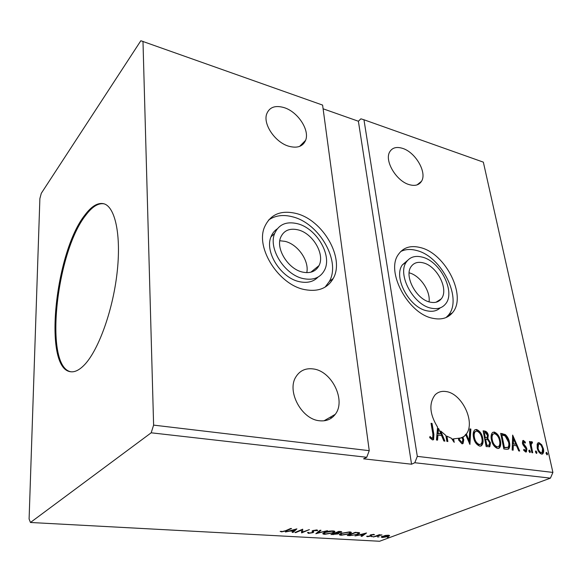 <?xml version="1.0" encoding="UTF-8"?>
<svg xmlns="http://www.w3.org/2000/svg" width="582" height="582" viewBox="0 0 582 582"><rect width="100%" height="100%" fill="white"/><g stroke="black" fill="none" stroke-linecap="round" stroke-linejoin="round"><path stroke-width="0.87" d="M430.127 302.131C434.929 303.157 438.624 302.08 441.221 298.901C449.224 289.756 437.097 265.858 423.107 262.831C417.847 261.558 413.867 262.795 411.161 266.534C403.821 275.919 416.326 299.599 430.127 302.131M429.065 301.847C430.629 290.898 419.942 275.373 409.131 272.834M302.735 272.129C310.424 273.635 315.851 271.467 319.001 265.618C325.178 254.261 312.738 233.2 298.013 229.846C289.64 227.969 283.878 230.436 280.72 237.245C275.482 248.82 288.366 269.328 302.735 272.129M306.779 272.652C309.435 260.911 297.817 244.244 284.998 241.355L279.818 240.744M317.99 277.119C313.509 281.783 307.383 283.318 299.635 281.724C281.091 278.247 264.359 251.861 271.008 236.801C272.325 233.389 274.398 230.748 277.236 228.864M303.462 278.64C284.86 275.111 268.018 248.572 274.653 233.477C278.749 224.426 286.308 221.16 297.322 223.67C316.535 228.144 332.62 255.622 324.407 270.346C320.311 277.767 313.334 280.531 303.462 278.64M296.18 213.478C322.93 219.909 345.017 258.182 333.224 278.487C327.564 288.366 318.048 292.069 304.684 289.603C279.113 284.969 255.578 248.514 264.344 227.497C270.012 214.489 280.619 209.818 296.18 213.478M268.528 220.098C275.126 215.449 283.121 214.351 292.528 216.81C319.198 223.139 341.139 261.231 329.325 281.492L325.12 287.108M407.633 260.38L402.395 264.861C392.966 277.105 409.19 307.689 427.043 310.832C432.506 311.988 436.915 310.992 440.254 307.834M422.081 257.077C415.155 255.374 409.924 257.011 406.389 261.987C396.975 274.246 413.315 304.983 431.204 308.176C437.358 309.464 442.109 308.089 445.463 304.059C456.004 292.215 440.305 261.107 422.081 257.077M433.015 318.332C441.338 320.013 447.791 318.179 452.367 312.832C467.288 296.529 445.688 253.359 420.379 247.576C410.586 245.095 403.224 247.437 398.277 254.603C385.539 271.699 408.346 314.142 433.015 318.332M446.074 317.532L448.169 315.422C463.112 299.141 441.665 256.145 416.406 250.449C410.47 248.87 405.239 249.227 400.714 251.533M319.336 420.742C326.102 421.484 331.398 419.353 335.232 414.348C346.254 400.685 332.002 371.28 313.553 368.981C305.732 367.868 299.817 370.538 295.816 377.012C286.628 391.235 301.549 419.236 319.336 420.742M284.365 107.699C297.969 111.984 309.871 130.201 305.608 140.335C302.873 146.569 297.227 148.519 288.665 146.198C275.308 142.394 262.991 124.424 266.621 114.13C269.342 107.124 275.257 104.986 284.365 107.699M409.139 184.61C414.893 186.269 419.011 185.171 421.484 181.322C427.29 172.658 415.599 152.339 402.671 148.395C396.517 146.46 392.173 147.668 389.634 152.018C384.316 160.85 396.371 181.097 409.139 184.61M465.746 434.827L462.937 437.344L463.789 439.781L463.054 443.499L461.955 443.797L458.5 439.883L459.133 439.17L461.584 442.131L462.37 441.898L462.828 439.628L462.115 437.817L453.589 438.85L454.215 442.364L451.392 438.261L446.918 436.151L447.864 441.52L446.874 441.389L445.841 435.452L440.785 431.095L444.91 441.134L443.833 440.989L441.607 435.569L437.984 435.074L437.548 440.159L436.464 440.014L437.577 427.159C429.611 414.115 428.774 403.37 435.052 394.909C437.977 391.977 441.658 390.864 446.096 391.562C461.817 393.403 475.625 421.914 466.371 433.99L469.121 440.559L469.856 428.905L470.874 429.05L469.921 444.444L465.746 434.827L465.091 435.125L466.371 433.99M462.115 437.817L462.937 437.344M83.757 365.54C97.791 351.797 112.552 311.996 116.997 273.562C121.529 235.084 115.098 206.188 103.509 203.685C97.66 202.514 91.469 206.275 84.936 214.976C54.984 252.29 42.806 368.661 70.589 371.738C74.598 372.313 78.992 370.247 83.757 365.54M103.952 203.809C98.205 202.936 92.16 206.734 85.809 215.18C56.039 252.217 43.723 367.402 71.048 371.789M463.527 436.944L464.058 436.456M450.992 313.676L451.108 314.2M151.182 432.804L153.612 425.122L369.243 450.672L322.603 105.087L140.837 40.74L41.3 193.297L39.882 198.557L29.1 519.028L30.453 522.483L151.182 432.804L366.74 457.277L369.243 450.672M153.612 425.122L142.983 41.337M486.174 446.598L483.118 430.818L484.806 431.066C486.647 431.451 487.811 432.87 488.313 435.336L487.847 438.522L490.517 442.807L489.833 446.634L486.174 446.598M506.544 449.304L503.83 448.94L500.68 433.357L505.307 434.565C507.533 436.573 508.908 439.155 509.432 442.305C510.123 445.165 509.861 447.383 508.639 448.955L506.544 449.304M537.171 444.153L537.957 442.88L539.048 442.647L541.718 444.786L543.406 448.831C543.944 451.108 543.69 452.811 542.657 453.924L541.58 454.135C539.339 453.189 537.884 451.137 537.208 447.98L537.171 444.153M531.861 452.658L529.445 441.476L530.304 441.6L530.653 443.237L531.257 441.731L532.479 442.087L532.326 443.208L531.613 443.026L531.206 445.186L532.719 452.767L531.861 452.658M523.429 440.436L525.437 442.262L525.139 443.149L523.487 441.884L523.262 443.208L526.23 447.252L526.885 449.028L526.419 451.894L525.75 452.039L523.633 450.272L523.909 449.289L525.742 450.555L526.033 448.969L523.051 444.91L522.403 443.142L522.796 440.574L523.429 440.436L522.76 440.719L524.768 442.546L525.437 442.262M432.87 434.15L431.044 423.289L432.04 423.434L433.896 434.448L433.619 439.592L432.477 439.897L429.683 437.664L429.989 436.464L431.488 437.875L432.768 438.02L432.87 434.15M363.961 119.768L483.344 162.145L552.9 472.431L417.309 456.368L363.961 119.768L360.898 118.823L358.388 121.238L323.105 108.798M512.655 435.089L519.69 451.043L518.729 450.919L516.518 445.79L513.295 445.354L513.142 450.177L512.182 450.046L512.655 435.089M528.893 451.21L529.336 450.024L530.333 451.399L530.144 452.527L528.893 451.21M546.083 453.502L546.498 452.33L547.48 453.691L547.298 454.811L546.083 453.502M535.484 452.09L535.92 450.904L536.91 452.279L536.72 453.407L535.484 452.09M491.39 439.679C490.721 436.544 491.099 434.15 492.525 432.499L494.242 432.04C497.53 433.452 499.596 436.391 500.447 440.865C501.138 444.044 500.746 446.459 499.254 448.111L497.588 448.511C494.307 447.092 492.241 444.153 491.39 439.679M473.472 437.198C472.839 434.077 473.231 431.677 474.657 429.996L476.505 429.472C479.874 430.906 481.969 433.888 482.791 438.413C483.453 441.585 483.038 444.008 481.54 445.696L479.75 446.147C476.389 444.713 474.294 441.731 473.472 437.198M451.792 438.886L452.934 439.155L453.305 441.258M377.5 536.96L379.1 536.88L377.5 536.96M371.338 536.611L372.946 536.531L371.338 536.611M366.529 532.988L361.968 536.328L361.08 536.277L362.571 535.222L359.567 535.047L354.991 535.935L366.529 532.988M341.103 533.345L349.549 531.89C351.092 532.021 351.666 532.334 351.273 532.814L349.578 533.818L341.19 535.244C339.662 535.113 339.095 534.8 339.488 534.312L341.103 533.345M296.893 528.863L293.102 532.428L292.128 532.377L293.372 531.242L290.062 531.053L285.42 531.992L296.893 528.863M308.409 533.388L307.522 532.53L308.635 532.406L309.144 533.054L312.054 532.595L312.534 532.254L312.054 531.126L312.796 530.595L316.695 529.94L317.576 530.631L313.713 530.631L313.232 531.09L313.691 532.152L312.927 532.646L308.409 533.388L308.329 532.603L307.682 532.515M324.501 532.385C326.698 531.453 329.536 530.959 332.999 530.908C334.614 531.053 335.217 531.381 334.803 531.89L333.173 532.872L324.741 534.312C323.126 534.167 322.537 533.84 322.966 533.33L324.501 532.385M387.423 537.528L389.016 537.441L387.423 537.528M366.74 457.277L363.583 458.827L411.554 464.21L414.806 462.734L550.434 478.135L552.9 472.431M30.453 522.483L379.588 541.26L550.434 478.135M330.932 534.574L338.884 531.351L341.816 531.919L338.288 533.025L338.775 533.476L337.997 533.941L330.932 534.574M315.837 533.716L320.035 530.238L320.995 530.289L317.787 532.937L327.491 530.675L315.837 533.716M285.536 530.74L290.651 528.492L291.567 528.551L286.373 530.828L281.543 531.868L280.168 531.359L282.306 531.526L285.536 530.74M295.802 532.581L294.899 532.53L302.64 529.205L302.669 532.028L309.377 529.605L301.6 532.908L301.541 530.115L295.802 532.581L295.758 532.166M349.76 535.636L347.25 535.498L355.296 532.326L359.232 532.69L359.647 533.287L357.806 534.341L349.76 535.636L349.717 535.265M373.775 534.349L374.488 534.763L371.498 534.894L371.542 535.767L370.894 536.131L367.475 536.684L366.602 536.284L370.05 536.102L370.421 535.869L369.999 535.222L370.654 534.858L373.775 534.349M373.317 536.975L379.282 534.712L380.09 534.763L379.202 535.098L381.996 534.916L373.317 536.975M385.32 535.455L388.47 535.207L389.62 535.702L388.245 536.546L382.265 537.521L381.137 536.953L385.32 535.455M417.309 456.368L414.806 462.734M341.183 531.512L341.03 532.399M338.288 532.996L337.997 533.941M333.108 534.32L333.144 534.698M339.808 531.788L336.352 532.77L340.164 532.355L340.637 532.072L339.764 531.402M338.877 531.359L338.92 531.737M336.309 532.392L336.352 532.77M335.967 533.127L332.591 534.291L337.153 533.89L337.655 533.585L335.967 533.127L335.901 532.559M335.494 532.726L335.538 533.105M337.182 532.814L337.233 533.243M332.548 533.92L332.591 534.291M334.614 531.221L333.704 531.817M333.122 532.435L333.173 532.872M324.698 533.883L324.741 534.312M324.043 533.476L323.054 533.214M333.573 531.584L333.602 530.959M332.315 532.821L333.624 532.028L332.22 531.242L325.374 532.435L324.123 533.199L325.52 533.985L332.315 532.821M317.707 532.166L317.787 532.937M317.736 532.45L317.19 532.595M312.454 531.461L312.258 530.879L312.316 531.65M317.525 530.122L317.576 530.631M316.724 529.94L316.346 529.933M313.167 530.449L313.232 531.09M313.516 531.453L312.847 531.853L312.927 532.646M281.492 531.308L281.543 531.868M295.736 529.183L293.03 531.628L293.102 532.428M293.335 530.857L293.372 531.242M293.772 530.879L295.096 529.685L291.24 530.733L293.772 530.879M302.705 529.213L302.669 532.028M302.633 531.642L301.527 532.115L301.6 532.908M301.498 529.693L301.541 530.115M351.062 532.174L350.175 532.748M349.527 533.41L349.578 533.818M341.147 534.814L341.19 535.244M340.572 534.429L339.597 534.189M350.051 532.545L350.073 531.933M348.742 533.774L350.102 532.959L348.756 532.224L341.954 533.396L340.645 534.174L341.976 534.923L348.742 533.774M359.349 532.726L358.483 533.243M357.755 533.956L357.806 534.341M358.388 533.119L358.396 532.537M355.296 532.705L348.902 535.222L352.219 535.316L356.977 534.298L358.432 533.468L358.025 532.966L355.253 532.341M357.966 532.494L358.025 532.966M361.895 535.702L361.968 536.328M362.521 534.851L362.571 535.222M363.044 534.88L364.623 533.759L360.745 534.749L363.044 534.88M371.098 534.705L371.149 535.113M371.156 535.214L370.894 536.131M370.792 535.375L370.378 535.513M367.402 536.146L367.475 536.684M370.305 535.011L370.414 535.782M370.108 535.12L370.174 535.586M378.235 535.113L378.285 535.498M389.183 535.302L388.463 535.666L388.383 535.2M388.194 536.16L388.245 536.546M382.178 536.771L382.992 537.251L388.478 535.913L387.728 535.484L382.185 536.844L382.119 536.328M382.199 537.055L382.265 537.521M382.163 536.771L381.428 536.677M431.109 423.711L432.04 423.434M431.393 423.754L433.241 434.761L432.964 439.905M429.792 437.242L430.833 438.188L431.488 437.875M430.833 438.188L432.186 438.202M431.531 438.515L432.375 438.202M512.611 436.507L518.838 450.934M512.48 450.09L512.626 445.637L513.295 445.354M513.499 438.806L512.829 439.09L512.669 444.095L515.812 444.153L513.499 438.806L513.346 443.811L515.812 444.153M512.669 444.095L513.346 443.811M523.102 442.102L522.585 443.491L523.262 443.208M522.585 443.491L523.007 444.532L523.684 444.255M523.007 444.532L525.553 447.529L526.23 447.252M525.553 447.529L526.208 449.304L526.885 449.028M526.208 449.304L525.888 452.047M523.662 450.17L524.68 450.919L525.357 450.643M524.68 450.919L525.531 450.635M528.893 450.388L529.656 451.676L530.333 451.399M529.656 451.676L529.656 452.498M529.525 441.869L530.304 441.6M529.627 441.884L529.984 443.513L530.653 443.237M531.104 441.884L531.744 441.614M531.09 441.898L531.803 442.371L532.479 442.087M531.803 442.371L531.722 442.975M531.228 443.237L530.529 445.47L531.206 445.186M530.529 445.47L531.955 452.672M546.062 452.701L546.796 453.96L547.48 453.691M546.796 453.96L546.811 454.76M537.899 442.917L539.048 442.647M538.372 442.924L541.042 445.063L541.718 444.786M541.042 445.063L542.73 449.1L543.406 448.831M542.73 449.1C543.246 451.326 543.021 453.007 542.046 454.142M538.481 444.27L537.921 444.452L537.382 448.38C537.863 450.73 538.932 452.279 540.598 453.036L541.616 452.767M542.569 448.722C542.082 446.387 541.005 444.808 539.347 444.001L538.597 444.168L538.059 448.104C538.539 450.453 539.616 452.003 541.275 452.767L542.038 452.6L542.569 448.722M540.598 453.036L541.275 452.767M537.382 448.38L538.059 448.104M535.476 451.276L536.226 452.549L536.91 452.279M536.226 452.549L536.233 453.363M500.76 433.765L504.645 434.863L505.307 434.565M504.645 434.863C506.864 436.864 508.239 439.439 508.763 442.589L509.432 442.305M508.763 442.589C509.454 445.456 509.185 447.667 507.97 449.239L507.911 449.275M501.895 435.074L504.405 447.449L507.904 447.362C508.886 446.161 509.097 444.437 508.544 442.182L505.14 435.962L502.484 435.161L501.226 435.365L503.728 447.74L507.526 447.573M503.728 447.74L504.405 447.449M492.699 432.368L494.242 432.04M493.58 432.339C496.868 433.743 498.934 436.682 499.778 441.156L500.447 440.865M499.778 441.156C500.469 444.328 500.076 446.743 498.585 448.395L498.468 448.475M493.318 433.946L492.59 434.296C491.397 435.605 491.084 437.533 491.637 440.094C492.299 443.659 493.943 446.023 496.562 447.172L497.872 446.874M499.545 440.734C498.869 437.184 497.217 434.819 494.598 433.641L493.252 433.997C492.066 435.307 491.746 437.242 492.299 439.803C492.969 443.368 494.613 445.732 497.239 446.889L498.585 446.554C499.8 445.252 500.12 443.309 499.545 440.734M496.562 447.172L497.239 446.889M491.637 440.094L492.299 439.803M483.198 431.226L484.144 431.364C485.985 431.749 487.149 433.168 487.651 435.634L488.313 435.336M487.651 435.634L487.185 438.813L487.847 438.522M487.185 438.813L489.855 443.098L490.517 442.807M489.855 443.098L489.178 446.918L489.833 446.634M487.17 445.528L489.171 445.063L489.6 442.684L487.607 439.665L485.643 439.214L484.973 439.505L486.116 445.383L488.778 445.237M485.133 437.955L487.047 437.497L487.403 435.234L485.301 432.695L484.348 432.557L483.686 432.855L484.661 437.89L486.661 437.664M484.661 437.89L485.795 437.664M484.348 432.557L485.33 437.599M486.116 445.383L487.84 445.237M485.643 439.214L486.785 445.092M474.883 429.822L476.505 429.472M475.843 429.778C479.212 431.204 481.307 434.187 482.122 438.712L482.791 438.413M482.122 438.712C482.791 441.876 482.369 444.299 480.87 445.987L480.71 446.11M475.516 431.415L474.737 431.808C473.552 433.146 473.224 435.081 473.748 437.62C474.395 441.236 476.054 443.63 478.739 444.801L480.106 444.488M481.86 438.282C481.212 434.689 479.539 432.288 476.854 431.095L475.399 431.509C474.214 432.848 473.886 434.783 474.41 437.322C475.058 440.938 476.723 443.331 479.408 444.51L480.856 444.131C482.078 442.793 482.413 440.843 481.86 438.282M478.739 444.801L479.408 444.51M473.748 437.62L474.41 437.322M465.709 434.288L468.459 440.858L469.121 440.559M469.827 429.298L470.874 429.05M470.22 429.356L469.339 443.419M458.616 439.759L460.922 442.429L461.584 442.131M460.922 442.429L461.853 442.131M462.275 437.649L463.127 440.079L463.789 439.781M463.127 440.079L462.392 443.797L463.054 443.499M452.934 439.155L453.589 438.85M447.136 441.425L446.263 436.456L446.918 436.151M444.081 441.025L440.13 431.408L440.785 431.095M436.929 440.072L437.337 435.387L437.984 435.074M440.13 431.408L439.708 430.949M437.482 428.243L437.897 428.788L437.475 433.772L440.894 433.837L438.544 428.476L438.122 433.459L440.894 433.837M437.475 433.772L438.122 433.459M437.897 428.788L438.544 428.476M411.554 464.21L358.388 121.238M286.337 530.391L286.373 530.828M355.798 532.355L355.849 532.734M433.241 434.761L433.896 434.448M524.12 445.812L524.797 445.528M531.228 449.282L531.904 448.998M501.771 433.91L502.441 433.612M504.696 447.864L505.372 447.58M484.144 431.364L484.806 431.066M436.034 302.233L441.221 298.901M310.795 272.231L319.001 265.618M271.008 236.801L274.653 233.477M329.325 281.492L333.224 278.487M402.395 264.861L406.389 261.987M448.169 315.422L452.367 312.832M323.97 420.815L335.232 414.348M299.577 146.417L305.608 140.335M417.061 184.887L421.484 181.322M458.514 438.995L464.247 436.369M329.987 417.359L332.016 417.643M340.623 531.941L340.565 531.453M337.633 533.388L337.567 532.821M334.803 531.89L334.737 531.301M324.123 533.199L324.05 532.581M313.276 530.908L313.225 530.428M313.691 532.152L313.633 531.592M351.273 532.814L351.208 532.261M340.645 534.174L340.572 533.578M359.647 533.287L359.596 532.865M433.619 439.592L432.964 439.897M523.487 441.884L522.811 442.167M531.613 443.026L530.937 443.309M542.657 453.924L542.133 454.127M538.597 444.168L537.921 444.452M508.639 448.955L507.97 449.239M499.254 448.111L498.585 448.395M493.252 433.997L492.59 434.296M481.54 445.696L480.87 445.987M475.399 431.509L474.737 431.808"/></g></svg>
